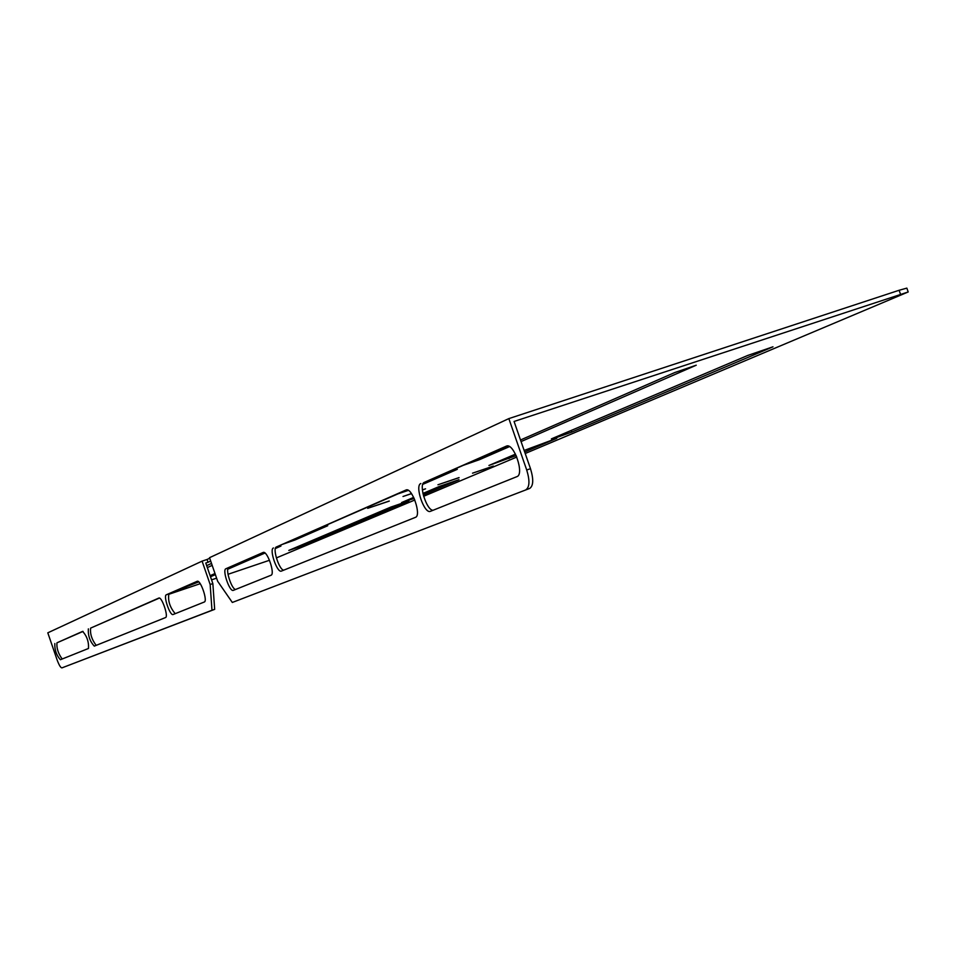 <?xml version="1.0" encoding="UTF-8"?>
<svg xmlns="http://www.w3.org/2000/svg" width="956" height="956" viewBox="0 0 956 956"><rect width="100%" height="100%" fill="white"/><g stroke="black" fill="none" stroke-linecap="round" stroke-linejoin="round"><path stroke-width="1.43" d="M423.245 494.885L459 479.709L439.868 486.245L422.922 493.451M282.032 544.502L295.069 539.949L327.741 525.728L317.786 528.883M524.151 450.443L556.762 438.338L524.689 451.985M446.321 472.742L457.291 469.336L422.779 484.357M198.729 581.881L175.079 591.214M304.498 545.123L288.808 550.429L390.777 507.098L408.929 500.896L304.498 545.123L304.08 543.94M463.206 465.357L479.601 459.621L509.476 446.619M557.097 437.37L571.772 432.064L772.986 346.801L747.676 355.477L551.385 438.876L557.097 437.37M210.69 561.053L208.026 562.271L207.058 559.475L209.723 558.244M210.129 575.667L215.004 573.54M275.675 547.692L280.956 546.055L275.364 548.529M264.991 553.034L227.827 569.214M215.375 574.628L210.499 576.755M521.068 441.576L696.243 365.204L674.781 372.541L520.506 439.987M900.468 294.137L899.106 290.277L508.843 418.609L526.708 469.982L530.496 468.703L514.065 421.465L908.2 291.962L525.214 453.502M516.814 457.04L423.627 496.295M414.844 500L276.356 557.922M208.026 562.271L205.767 563.036L212.853 583.59L214.67 609.342L211.981 610.263L210.153 584.498L202.086 561.136L47.8 632.824L57.013 659.652C58.985 665.029 60.622 667.778 61.925 667.885L211.981 610.263M269.508 560.264L228.006 574.293M216.594 578.153L211.563 579.85M200.222 583.686L168.399 594.441M389.271 501.099L367.69 508.329L389.235 501.004M422.385 489.89L425.551 488.815L422.385 489.998M411.51 493.643L403.002 496.499L411.45 493.547M459.071 477.689L437.944 484.776L459.035 477.594M493.427 466.17L472.515 473.184L493.392 466.074M408.332 490.38L398.031 493.834M516.192 455.57L488.934 465.464L515.487 454.124M207.333 567.577L212.184 565.39M211.515 563.431L206.663 565.629M413.685 497.371L401.604 502.557L414.187 498.446M899.106 290.277L906.85 288.115L908.2 291.962M207.058 559.475L202.086 561.136M508.843 418.609L209.531 557.683L217.681 581.308L232.32 602.459L529.72 488.42L232.32 602.459M270.978 575.273C275.412 574.15 267.214 550.262 263.163 552.449L225.915 568.736C221.983 569.872 229.715 592.326 233.36 590.354L270.978 575.273M273.428 547.967C268.947 549.294 277.216 573.301 281.399 571.091L415.454 517.339C421.775 515.595 411.94 486.963 406.061 489.974L276.38 546.975C272.197 548.135 279.188 570.087 283.753 570.146M420.855 483.509C414.426 485.576 424.38 514.376 430.463 511.317L516.897 476.65C524.736 474.403 513.766 442.437 506.405 446.105L424.321 482.35C418.334 484.166 426.627 510.576 433.08 510.265M525.943 489.699L525.955 489.699C529.648 487.106 529.911 480.533 526.708 469.982M263.88 552.425L228.687 567.804C225.03 568.772 231.579 589.302 235.606 589.458M407.065 489.89L276.38 546.975M507.636 445.962L424.321 482.35M530.496 468.703C533.699 479.255 533.436 485.827 529.72 488.42L525.955 489.699M210.153 584.498L212.853 583.59M204.285 602.017C207.954 601.145 200.509 579.444 197.175 581.296L166.332 594.787C163.046 595.696 170.096 616.202 173.108 614.517L204.285 602.017M88.358 628.869C87.928 635.609 89.9 641.368 94.286 646.125L165.519 617.564C168.782 616.811 161.779 596.389 158.839 598.062L90.629 628.104C89.972 633.947 91.836 639.707 96.198 645.36M54.827 643.531C54.552 649.805 56.404 655.207 60.383 659.724L88.478 648.467C88.908 641.835 86.948 636.146 82.622 631.378L56.954 642.814C56.488 648.24 58.232 653.629 62.2 658.995M197.784 581.296L168.877 593.927C167.766 600.762 169.881 607.347 175.223 613.668M159.377 598.074L90.629 628.104M83.053 631.414L56.954 642.814M61.925 667.885L214.67 609.342M185.882 586.494L186.181 587.343M479.171 458.39L479.601 459.621M571.21 430.451L571.772 432.064M509.046 458.593L508.52 457.088M295.069 539.949L294.723 538.957M168.877 593.927L166.332 594.787M228.687 567.804L225.915 568.736"/></g></svg>
